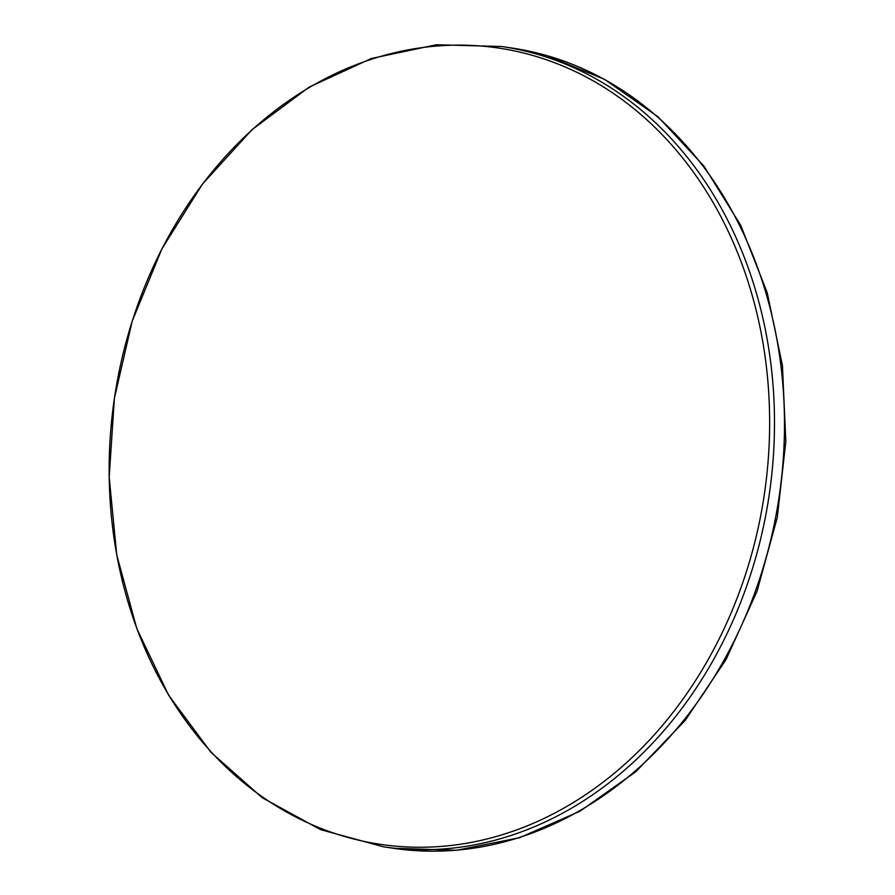<?xml version="1.0" encoding="UTF-8"?>
<svg xmlns="http://www.w3.org/2000/svg" width="895" height="895" viewBox="0 0 895 895"><rect width="100%" height="100%" fill="white"/><g stroke="black" fill="none" stroke-linecap="round" stroke-linejoin="round"><path stroke-width="1.34" d="M535.501 53.745A404.495 330.121 -81.6 0 0 501.692 46.506L436.391 44.75L371.369 58.477L309.144 87.128L252.088 129.585L202.382 184.202L161.917 248.877L132.203 321.137L114.403 398.208L109.179 477.136L116.73 554.9L136.79 628.525L168.596 695.169L210.951 752.303L262.246 797.713L320.533 829.643L383.552 846.827A404.495 330.121 -81.6 0 0 765.661 515.755A404.495 330.121 -81.6 0 0 535.501 53.745M531.82 55.199A402.504 328.499 98.4 0 1 756.443 535.523A402.504 328.499 98.4 0 1 346.969 837.183A402.504 328.499 98.4 0 1 122.346 356.859A402.504 328.499 98.4 0 1 531.82 55.199M545.491 55.21A404.495 330.121 98.4 0 1 775.652 517.232A404.495 330.121 98.4 0 1 393.543 848.292L456.629 850.25L519.559 837.731L580.027 811.206L635.875 771.658L685.122 720.509L726.013 659.604L757.092 591.136L777.274 517.534L785.821 441.459L782.431 365.607L767.228 292.721L740.736 225.383L703.895 166.034L658.004 116.775L604.684 79.409L545.861 55.3L511.683 47.983A404.495 330.121 98.4 0 1 545.491 55.21M383.552 846.827L393.543 848.292M501.692 46.506L511.683 47.983"/></g></svg>
